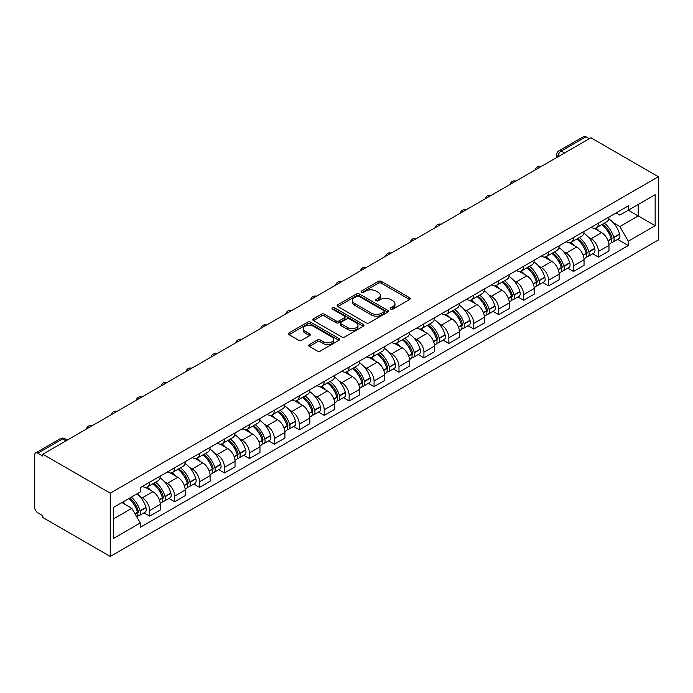 <?xml version="1.0" encoding="UTF-8"?>
<svg xmlns="http://www.w3.org/2000/svg" width="693" height="693" viewBox="0 0 693 693"><rect width="100%" height="100%" fill="white"/><g stroke="black" fill="none" stroke-linecap="round" stroke-linejoin="round"><path stroke-width="1.04" d="M390.731 309.139A1.551 0.892 0 0 0 392.922 309.139L409.589 299.515A2.218 1.282 0 0 0 410.239 298.605A2.218 1.282 0 0 0 409.589 297.704L381.358 281.401A2.218 1.282 0 0 0 378.222 281.401L361.555 291.025A1.551 0.892 0 0 0 361.096 291.658A1.551 0.892 0 0 0 361.555 292.29A1.551 0.892 0 0 0 363.747 292.29L365.904 291.043A7.095 4.097 0 0 1 375.944 291.043L378.3 292.403A7.095 4.097 0 0 1 380.379 295.305A7.095 4.097 0 0 1 378.3 298.198L376.143 299.445A1.551 0.892 0 0 0 375.684 300.078A1.551 0.892 0 0 0 376.143 300.71A1.551 0.892 0 0 0 378.335 300.71L380.492 299.471A7.095 4.097 0 0 1 390.531 299.471L392.888 300.823A7.095 4.097 0 0 1 394.967 303.725A7.095 4.097 0 0 1 392.888 306.618L390.731 307.865A1.551 0.892 0 0 0 390.272 308.498A1.551 0.892 0 0 0 390.731 309.139L390.731 307.865M309.364 344.612A2.218 1.282 0 0 0 308.714 345.512A2.218 1.282 0 0 0 309.364 346.422L317.281 350.996A2.218 1.282 0 0 0 320.417 350.996L338.929 340.306A2.218 1.282 0 0 0 339.579 339.405A2.218 1.282 0 0 0 338.929 338.496L310.698 322.202A2.218 1.282 0 0 0 307.553 322.202L289.05 332.883A2.218 1.282 0 0 0 288.401 333.792A2.218 1.282 0 0 0 289.05 334.693L298.614 340.22A2.218 1.282 0 0 0 301.758 340.22L309.676 335.646A2.218 1.282 0 0 0 310.325 334.736A2.218 1.282 0 0 0 309.676 333.835L304.929 331.098A5.934 3.422 0 0 1 303.196 328.673A5.934 3.422 0 0 1 306.852 325.511A5.934 3.422 0 0 1 313.323 326.247L331.912 336.98A5.934 3.422 0 0 1 333.645 339.405A5.934 3.422 0 0 1 329.981 342.567A5.934 3.422 0 0 1 323.518 341.822L320.417 340.038A2.218 1.282 0 0 0 317.281 340.038L309.364 344.612L309.364 346.422M110.239 493.165L42.801 454.236L590.912 137.786L658.35 176.715L110.239 493.165L110.239 556.453L658.35 240.003L658.35 176.715M366.069 322.834A2.218 1.282 0 0 0 369.204 322.834L387.708 312.145A2.218 1.282 0 0 0 388.357 311.244A2.218 1.282 0 0 0 387.708 310.334L359.476 294.031A2.218 1.282 0 0 0 356.341 294.031L337.829 304.721A2.218 1.282 0 0 0 337.179 305.622A2.218 1.282 0 0 0 337.829 306.531L366.069 322.834M333.038 309.468A1.551 0.892 0 0 1 334.615 309.693L363.288 326.247L344.811 336.911A2.218 1.282 0 0 1 341.675 336.911L313.444 320.616L313.444 318.806A2.218 1.282 0 0 0 312.786 319.707A2.218 1.282 0 0 0 313.444 320.616M313.444 318.806L321.361 314.232A2.218 1.282 0 0 1 324.497 314.232L335.949 320.842A2.218 1.282 0 0 0 339.085 320.842L344.343 317.81A2.218 1.282 0 0 0 344.993 316.9A2.218 1.282 0 0 0 344.343 315.991L332.415 309.113A1.551 0.892 0 0 1 331.964 308.48A1.551 0.892 0 0 1 332.926 307.649A1.551 0.892 0 0 1 334.615 307.848L363.323 324.419A2.218 1.282 0 0 1 363.972 325.32A2.218 1.282 0 0 1 363.323 326.23L363.323 324.419M42.801 454.236L42.801 456.081L37.846 453.213A4.522 2.607 -120 0 0 35.586 452.997A4.522 2.607 -120 0 0 34.65 455.067L34.65 507.285A4.522 2.607 -120 0 0 37.846 512.82L42.801 515.679L42.801 517.524L110.239 556.453M564.544 153.006L561.191 151.065A4.522 2.607 60 0 0 558.93 150.84L583.697 136.547A4.522 2.607 60 0 1 585.957 136.764L561.191 151.065A4.522 2.607 120 0 0 557.995 156.601L557.995 156.791M589.319 138.704L585.957 136.764M598.423 223.12A10.395 6.003 60 0 1 596.275 227.789L606.817 221.699A10.395 6.003 -120 0 0 608.974 217.03M588.418 237.179L591.077 238.713A10.395 6.003 60 0 1 598.423 251.446L608.974 245.357A10.395 6.003 -120 0 0 601.619 232.623L594.074 228.266M608.974 245.357L608.974 250.987L598.423 257.077L592.706 253.768M596.275 227.789A10.395 6.003 60 0 1 591.155 227.321M598.423 251.446L598.423 257.077M573.492 237.517A10.395 6.003 60 0 1 571.344 242.178L581.886 236.088A10.395 6.003 -120 0 0 584.043 231.427M567.775 268.165L573.492 271.465L584.043 265.376L584.043 259.754A10.395 6.003 -120 0 0 576.689 247.02L569.144 242.663M571.344 242.178A10.395 6.003 60 0 1 566.224 241.71M563.487 251.568L566.146 253.11A10.395 6.003 60 0 1 573.492 265.835L573.492 271.465M548.57 251.905A10.395 6.003 60 0 1 546.413 256.575L556.964 250.485A10.395 6.003 -120 0 0 559.112 245.816M542.844 282.553L548.57 285.863L559.112 279.773L559.112 274.142A10.395 6.003 -120 0 0 551.767 261.408L544.213 257.051M546.413 256.575A10.395 6.003 60 0 1 541.294 256.107M538.556 265.965L541.216 267.498A10.395 6.003 60 0 1 548.57 280.232L548.57 285.863M523.639 266.303A10.395 6.003 60 0 1 521.482 270.963L532.033 264.873A10.395 6.003 -120 0 0 534.182 260.213M517.922 296.95L523.639 300.251L534.182 294.161L534.182 288.531A10.395 6.003 -120 0 0 526.836 275.805L519.282 271.448M521.482 270.963A10.395 6.003 60 0 1 516.372 270.495M513.626 280.353L516.285 281.895A10.395 6.003 60 0 1 523.639 294.62L523.639 300.251M498.709 280.691A10.395 6.003 60 0 1 496.56 285.36L507.103 279.27A10.395 6.003 -120 0 0 509.26 274.601M492.992 311.339L498.709 314.648L509.26 308.558L509.26 302.928A10.395 6.003 -120 0 0 501.905 290.194L494.36 285.837M496.56 285.36A10.395 6.003 60 0 1 491.441 284.892M488.704 294.75L491.363 296.283A10.395 6.003 60 0 1 498.709 309.017L498.709 314.648M473.778 295.088A10.395 6.003 60 0 1 471.63 299.748L482.172 293.659A10.395 6.003 -120 0 0 484.329 288.998M468.061 325.736L473.778 329.036L484.329 322.947L484.329 317.316A10.395 6.003 -120 0 0 476.975 304.591L469.43 300.234M471.63 299.748A10.395 6.003 60 0 1 466.51 299.281M463.773 309.139L466.432 310.681A10.395 6.003 60 0 1 473.778 323.406L473.778 329.036M448.847 309.476A10.395 6.003 60 0 1 446.699 314.146L457.25 308.056A10.395 6.003 -120 0 0 459.398 303.387M443.13 340.124L448.856 343.433L459.398 337.344L459.398 331.713A10.395 6.003 -120 0 0 452.044 318.979L444.499 314.622M446.699 314.146A10.395 6.003 60 0 1 441.58 313.678M438.842 323.536L441.502 325.069A10.395 6.003 60 0 1 448.856 337.803L448.856 343.433M423.925 323.874A10.395 6.003 60 0 1 421.768 328.534L432.319 322.444A10.395 6.003 -120 0 0 434.468 317.784M418.2 354.521L423.925 357.822L434.468 351.732L434.468 346.102A10.395 6.003 -120 0 0 427.122 333.376L419.568 329.01M421.768 328.534A10.395 6.003 60 0 1 416.649 328.066M413.912 337.924L416.571 339.466A10.395 6.003 60 0 1 423.925 352.191L423.925 357.822M398.995 338.262A10.395 6.003 60 0 1 396.838 342.931L407.389 336.841A10.395 6.003 -120 0 0 409.537 332.172M393.277 368.91L398.995 372.21L409.537 366.129L409.537 360.499A10.395 6.003 -120 0 0 402.191 347.765L394.638 343.407M396.838 342.931A10.395 6.003 60 0 1 391.727 342.463M388.981 352.321L391.64 353.854A10.395 6.003 60 0 1 398.995 366.588L398.995 372.21M374.064 352.659A10.395 6.003 60 0 1 371.916 357.319L382.458 351.23A10.395 6.003 -120 0 0 384.615 346.569M368.347 383.307L374.064 386.607L384.615 380.518L384.615 374.887A10.395 6.003 -120 0 0 377.261 362.162L369.716 357.796M371.916 357.319A10.395 6.003 60 0 1 366.796 356.852M364.059 366.71L366.718 368.243A10.395 6.003 60 0 1 374.064 380.977L374.064 386.607M349.133 367.047A10.395 6.003 60 0 1 346.985 371.717L357.527 365.627A10.395 6.003 -120 0 0 359.684 360.958M343.416 397.695L349.133 400.996L359.684 394.906L359.684 389.284A10.395 6.003 -120 0 0 352.33 376.55L344.785 372.193M346.985 371.717A10.395 6.003 60 0 1 341.866 371.249M339.128 381.107L341.788 382.64A10.395 6.003 60 0 1 349.133 395.374L349.133 400.996M324.211 381.436A10.395 6.003 60 0 1 322.054 386.105L332.605 380.015A10.395 6.003 -120 0 0 334.754 375.355M318.485 412.092L324.211 415.393L334.754 409.303L334.754 403.672A10.395 6.003 -120 0 0 327.408 390.939L319.854 386.581M322.054 386.105A10.395 6.003 60 0 1 316.935 385.637M314.198 395.495L316.857 397.028A10.395 6.003 60 0 1 324.211 409.762L324.211 415.393M299.281 395.833A10.395 6.003 60 0 1 297.124 400.502L307.675 394.412A10.395 6.003 -120 0 0 309.823 389.743M293.563 426.481L299.281 429.781L309.823 423.692L309.823 418.07A10.395 6.003 -120 0 0 302.477 405.336L294.923 400.978M297.124 400.502A10.395 6.003 60 0 1 292.004 400.026M289.267 409.892L291.926 411.425A10.395 6.003 60 0 1 299.281 424.159L299.281 429.781M274.35 410.221A10.395 6.003 60 0 1 272.193 414.89L282.744 408.801A10.395 6.003 -120 0 0 284.892 404.132M268.633 440.878L274.35 444.178L284.901 438.089L284.901 432.458A10.395 6.003 -120 0 0 277.546 419.724L270.001 415.367M272.193 414.89A10.395 6.003 60 0 1 267.082 414.423M264.336 424.281L266.996 425.814A10.395 6.003 60 0 1 274.35 438.548L274.35 444.178M249.419 424.618A10.395 6.003 60 0 1 247.271 429.288L257.813 423.198A10.395 6.003 -120 0 0 259.97 418.529M243.702 455.266L249.419 458.567L259.97 452.477L259.97 446.855A10.395 6.003 -120 0 0 252.616 434.121L245.071 429.764M247.271 429.288A10.395 6.003 60 0 1 242.152 428.811M239.414 438.678L242.074 440.211A10.395 6.003 60 0 1 249.419 452.945L249.419 458.567M224.489 439.007A10.395 6.003 60 0 1 222.34 443.676L232.883 437.586A10.395 6.003 -120 0 0 235.04 432.917M218.771 469.663L224.489 472.964L235.04 466.874L235.04 461.243A10.395 6.003 -120 0 0 227.685 448.51L220.14 444.152M222.34 443.676A10.395 6.003 60 0 1 217.221 443.208M214.483 453.066L217.143 454.599A10.395 6.003 60 0 1 224.489 467.333L224.489 472.964M199.567 453.404A10.395 6.003 60 0 1 197.41 458.073L207.961 451.983A10.395 6.003 -120 0 0 210.109 447.314M193.841 484.052L199.567 487.352L210.109 481.263L210.109 475.641A10.395 6.003 -120 0 0 202.763 462.907L195.209 458.549M197.41 458.073A10.395 6.003 60 0 1 192.29 457.597M189.553 467.463L192.212 468.996A10.395 6.003 60 0 1 199.567 481.73L199.567 487.352M174.636 467.792A10.395 6.003 60 0 1 172.479 472.461L183.03 466.372A10.395 6.003 -120 0 0 185.178 461.703M168.919 498.449L174.636 501.749L185.178 495.66L185.178 490.029A10.395 6.003 -120 0 0 177.832 477.295L170.279 472.938M172.479 472.461A10.395 6.003 60 0 1 167.368 471.994M164.622 481.852L167.282 483.385A10.395 6.003 60 0 1 174.636 496.119L174.636 501.749M149.705 482.189A10.395 6.003 60 0 1 147.557 486.85L158.099 480.769A10.395 6.003 -120 0 0 160.256 476.1M143.988 512.837L149.705 516.138L160.256 510.048L160.256 504.426A10.395 6.003 -120 0 0 152.902 491.692L145.357 487.335M147.557 486.85A10.395 6.003 60 0 1 142.437 486.382M139.7 496.249L142.36 497.782A10.395 6.003 60 0 1 149.705 510.516L149.705 516.138M616.086 212.924L619.837 215.099L655.154 194.707L638.218 204.487L638.218 215.93L619.837 226.533L613.34 222.782M113.435 518.91L131.809 508.298L140.281 522.964L113.435 538.47L113.435 507.467L140.281 491.969L140.281 487.629L628.308 205.873L628.308 210.204L655.154 225.701L628.308 241.207L619.837 226.533M655.154 194.707L655.154 225.701M140.281 522.964L140.281 527.304L628.308 245.539L628.308 241.207M131.809 508.298L121.899 502.581M617.636 239.38L628.308 245.539M391.354 309.355L392.888 308.463A7.095 4.097 0 0 0 394.967 305.57L394.967 303.725M380.379 295.305L380.379 297.15A7.095 4.097 0 0 1 378.3 300.043L376.767 300.935M409.563 299.532L381.358 283.246A2.218 1.282 0 0 0 378.222 283.246L362.179 292.507M387.708 310.334L387.708 312.145L359.476 295.876A2.218 1.282 0 0 0 356.341 295.876L337.863 306.549M383.792 311.876A1.551 0.892 0 0 0 384.243 311.244A1.551 0.892 0 0 0 383.792 310.603L359.009 296.301A1.551 0.892 0 0 0 356.808 296.301L354.539 297.609A7.095 4.097 0 0 0 352.46 300.511A7.095 4.097 0 0 0 354.539 303.404L371.474 313.184A7.095 4.097 0 0 0 381.514 313.184L383.792 311.876L383.792 313.721A1.551 0.892 0 0 0 384.243 313.089L384.243 311.244M352.46 300.511L352.46 302.356A7.095 4.097 0 0 0 354.539 305.249L354.539 303.404M383.792 313.721L381.514 315.029A7.095 4.097 0 0 1 371.474 315.029L354.539 305.249M313.47 320.634L321.361 316.077L321.361 314.232M344.993 316.9L344.993 318.745A2.218 1.282 0 0 1 344.343 319.655L339.085 322.687A2.218 1.282 0 0 1 335.949 322.687L324.497 316.077A2.218 1.282 0 0 0 321.361 316.077M347.834 327.702A5.934 3.422 0 0 0 354.296 328.439A5.934 3.422 0 0 0 357.96 325.277A5.934 3.422 0 0 0 356.219 322.851L349.67 319.075A2.218 1.282 0 0 0 346.535 319.075L341.285 322.106A2.218 1.282 0 0 0 340.635 323.016A2.218 1.282 0 0 0 341.285 323.917L347.834 327.702L347.834 329.547A5.934 3.422 0 0 0 354.296 330.284A5.934 3.422 0 0 0 357.96 327.122L357.96 325.277M340.635 323.016L340.635 324.861A2.218 1.282 0 0 0 341.285 325.762L341.285 323.917M347.834 329.547L341.285 325.762M333.645 339.405L333.645 341.251A5.934 3.422 0 0 1 329.981 344.412A5.934 3.422 0 0 1 323.518 343.676L320.417 341.883A2.218 1.282 0 0 0 317.281 341.883L309.39 346.439M303.196 328.673L303.196 330.518A5.934 3.422 0 0 0 304.929 332.943L304.929 331.098M309.65 335.663L304.929 332.943M338.929 338.496L338.929 340.306L310.698 324.047A2.218 1.282 0 0 0 307.553 324.047L289.076 334.71M602.347 224.281A14.241 8.221 60 0 1 602.416 224.324A14.241 8.221 60 0 1 611.789 237.101L611.876 237.396A2.772 1.603 60 0 1 611.434 239.57A2.772 1.603 60 0 1 611.373 239.596M601.723 224.636A17.178 9.919 60 0 1 611.165 238.808L611.252 239.102A5.709 3.292 60 0 1 610.342 243.589L608.93 244.404M611.321 242.325A5.709 3.292 -120 0 0 612.907 242.108A5.709 3.292 -120 0 0 613.807 237.63L613.721 237.335A17.178 9.919 -120 0 0 604.279 223.163M608.757 218.858A17.178 9.919 60 0 1 619.551 233.965L619.637 234.26A5.709 3.292 60 0 1 618.736 238.747L612.907 242.108M595.867 227.988A17.178 9.919 60 0 1 599.454 231.375M607.804 231.401L609.996 232.666M577.416 238.669A14.241 8.221 60 0 1 577.494 238.713A14.241 8.221 60 0 1 586.858 251.49L586.945 251.784A2.772 1.603 60 0 1 586.503 253.959A2.772 1.603 60 0 1 586.443 253.993M576.793 239.033A17.178 9.919 60 0 1 586.235 253.205L586.321 253.499A5.709 3.292 60 0 1 585.42 257.978L584 258.801M586.391 256.722A5.709 3.292 -120 0 0 587.976 256.505A5.709 3.292 -120 0 0 588.877 252.027L588.79 251.724A17.178 9.919 -120 0 0 579.357 237.56M583.827 233.246A17.178 9.919 60 0 1 594.629 248.363L594.707 248.657A5.709 3.292 60 0 1 593.806 253.136L587.976 256.505M570.937 242.377A17.178 9.919 60 0 1 574.523 245.764M582.874 245.79L585.065 247.054M552.494 253.066A14.241 8.221 60 0 1 552.564 253.11A14.241 8.221 60 0 1 561.928 265.887L562.014 266.181A2.772 1.603 60 0 1 561.581 268.356A2.772 1.603 60 0 1 561.512 268.382M551.871 253.421A17.178 9.919 60 0 1 561.304 267.593L561.391 267.888A5.709 3.292 60 0 1 560.49 272.375L559.069 273.189M561.469 271.11A5.709 3.292 -120 0 0 563.045 270.894A5.709 3.292 -120 0 0 563.946 266.415L563.859 266.121A17.178 9.919 -120 0 0 554.426 251.949M558.896 247.644A17.178 9.919 60 0 1 569.698 262.751L569.776 263.045A5.709 3.292 60 0 1 568.875 267.533L563.045 270.894M546.006 256.774A17.178 9.919 60 0 1 549.592 260.161M557.943 260.187L560.135 261.443M527.564 267.455A14.241 8.221 60 0 1 527.633 267.498A14.241 8.221 60 0 1 537.006 280.275L537.084 280.57A2.772 1.603 60 0 1 536.651 282.744A2.772 1.603 60 0 1 536.59 282.779M526.94 267.819A17.178 9.919 60 0 1 536.382 281.99L536.46 282.285A5.709 3.292 60 0 1 535.559 286.763L534.138 287.586M536.538 285.499A5.709 3.292 -120 0 0 538.115 285.291A5.709 3.292 -120 0 0 539.015 280.804L538.937 280.509A17.178 9.919 -120 0 0 529.495 266.337M533.965 262.032A17.178 9.919 60 0 1 544.767 277.148L544.854 277.443A5.709 3.292 60 0 1 543.953 281.921L538.115 285.291M521.084 271.162A17.178 9.919 60 0 1 524.67 274.549M533.021 274.575L535.204 275.84M502.633 281.852A14.241 8.221 60 0 1 502.702 281.895A14.241 8.221 60 0 1 512.075 294.664L512.153 294.967A2.772 1.603 60 0 1 511.72 297.132A2.772 1.603 60 0 1 511.659 297.167M502.009 282.207A17.178 9.919 60 0 1 511.451 296.379L511.529 296.673A5.709 3.292 60 0 1 510.628 301.16L509.216 301.975M511.607 299.896A5.709 3.292 -120 0 0 513.192 299.679A5.709 3.292 -120 0 0 514.093 295.201L514.007 294.906A17.178 9.919 -120 0 0 504.565 280.734M509.043 276.429A17.178 9.919 60 0 1 519.837 291.536L519.923 291.831A5.709 3.292 60 0 1 519.022 296.309L513.192 299.679M496.153 285.559A17.178 9.919 60 0 1 499.74 288.946M508.09 288.972L510.282 290.228M477.702 296.24A14.241 8.221 60 0 1 477.772 296.283A14.241 8.221 60 0 1 487.144 309.061L487.231 309.355A2.772 1.603 60 0 1 486.789 311.529A2.772 1.603 60 0 1 486.729 311.564M477.079 296.604A17.178 9.919 60 0 1 486.521 310.776L486.607 311.07A5.709 3.292 60 0 1 485.706 315.549L484.286 316.372M486.677 314.284A5.709 3.292 -120 0 0 488.262 314.076A5.709 3.292 -120 0 0 489.163 309.589L489.076 309.295A17.178 9.919 -120 0 0 479.634 295.123M484.112 290.817A17.178 9.919 60 0 1 494.906 305.934L494.993 306.228A5.709 3.292 60 0 1 494.092 310.707L488.262 314.076M471.223 299.948A17.178 9.919 60 0 1 474.809 303.335M483.16 303.361L485.351 304.625M452.772 310.637A14.241 8.221 60 0 1 452.85 310.681A14.241 8.221 60 0 1 462.214 323.449L462.3 323.752A2.772 1.603 60 0 1 461.859 325.918A2.772 1.603 60 0 1 461.798 325.953M452.157 310.992A17.178 9.919 60 0 1 461.59 325.164L461.677 325.459A5.709 3.292 60 0 1 460.776 329.946L459.355 330.76M461.746 328.681A5.709 3.292 -120 0 0 463.331 328.465A5.709 3.292 -120 0 0 464.232 323.986L464.145 323.692A17.178 9.919 -120 0 0 454.712 309.52M459.182 305.215A17.178 9.919 60 0 1 469.984 320.322L470.062 320.616A5.709 3.292 60 0 1 469.161 325.095L463.331 328.465M446.292 314.345A17.178 9.919 60 0 1 449.878 317.732M458.229 317.749L460.421 319.014M427.85 325.026A14.241 8.221 60 0 1 427.919 325.069A14.241 8.221 60 0 1 437.283 337.846L437.37 338.141A2.772 1.603 60 0 1 436.936 340.315A2.772 1.603 60 0 1 436.867 340.35M427.226 325.389A17.178 9.919 60 0 1 436.659 339.561L436.746 339.856A5.709 3.292 60 0 1 435.845 344.334L434.424 345.157M436.824 343.07A5.709 3.292 -120 0 0 438.4 342.862A5.709 3.292 -120 0 0 439.301 338.375L439.223 338.08A17.178 9.919 -120 0 0 429.781 323.908M434.251 319.603A17.178 9.919 60 0 1 445.053 334.719L445.14 335.014A5.709 3.292 60 0 1 444.23 339.492L438.4 342.862M421.361 328.733A17.178 9.919 60 0 1 424.956 332.12M433.307 332.146L435.49 333.411M402.919 339.423A14.241 8.221 60 0 1 402.988 339.466A14.241 8.221 60 0 1 412.361 352.235L412.439 352.529A2.772 1.603 60 0 1 412.006 354.703A2.772 1.603 60 0 1 411.945 354.738M402.295 339.778A17.178 9.919 60 0 1 411.737 353.95L411.815 354.244A5.709 3.292 60 0 1 410.914 358.731L409.494 359.546M411.893 357.467A5.709 3.292 -120 0 0 413.47 357.25A5.709 3.292 -120 0 0 414.371 352.772L414.293 352.477A17.178 9.919 -120 0 0 404.851 338.305M409.329 334A17.178 9.919 60 0 1 420.123 349.107L420.209 349.402A5.709 3.292 60 0 1 419.308 353.88L413.47 357.25M396.439 343.13A17.178 9.919 60 0 1 400.026 346.517M408.376 346.535L410.568 347.799M377.988 353.811A14.241 8.221 60 0 1 378.057 353.854A14.241 8.221 60 0 1 387.43 366.632L387.508 366.926A2.772 1.603 60 0 1 387.075 369.1A2.772 1.603 60 0 1 387.015 369.135M377.364 354.175A17.178 9.919 60 0 1 386.807 368.347L386.885 368.641A5.709 3.292 60 0 1 385.984 373.12L384.572 373.943M386.963 371.855A5.709 3.292 -120 0 0 388.548 371.647A5.709 3.292 -120 0 0 389.449 367.16L389.362 366.866A17.178 9.919 -120 0 0 379.92 352.694M384.398 348.388A17.178 9.919 60 0 1 395.192 363.504L395.279 363.799A5.709 3.292 60 0 1 394.378 368.278L388.548 371.647M371.509 357.519A17.178 9.919 60 0 1 375.095 360.906M383.446 360.932L385.637 362.196M353.058 368.208A14.241 8.221 60 0 1 353.135 368.243A14.241 8.221 60 0 1 362.5 381.02L362.586 381.315A2.772 1.603 60 0 1 362.144 383.489A2.772 1.603 60 0 1 362.084 383.524M352.434 368.563A17.178 9.919 60 0 1 361.876 382.735L361.963 383.03A5.709 3.292 60 0 1 361.062 387.508L359.641 388.331M362.032 386.252A5.709 3.292 -120 0 0 363.617 386.036A5.709 3.292 -120 0 0 364.518 381.557L364.431 381.263A17.178 9.919 -120 0 0 354.998 367.091M359.468 362.786A17.178 9.919 60 0 1 370.261 377.893L370.348 378.187A5.709 3.292 60 0 1 369.447 382.666L363.617 386.036M346.578 371.916A17.178 9.919 60 0 1 350.164 375.303M358.515 375.32L360.706 376.585M328.127 382.597A14.241 8.221 60 0 1 328.205 382.64A14.241 8.221 60 0 1 337.569 395.417L337.656 395.712A2.772 1.603 60 0 1 337.214 397.886A2.772 1.603 60 0 1 337.153 397.921M327.512 382.96A17.178 9.919 60 0 1 336.945 397.132L337.032 397.427A5.709 3.292 60 0 1 336.131 401.905L334.71 402.72M337.11 400.641A5.709 3.292 -120 0 0 338.686 400.433A5.709 3.292 -120 0 0 339.587 395.946L339.501 395.651A17.178 9.919 -120 0 0 330.067 381.479M334.537 377.174A17.178 9.919 60 0 1 345.339 392.281L345.417 392.584A5.709 3.292 60 0 1 344.516 397.063L338.686 400.433M321.647 386.304A17.178 9.919 60 0 1 325.234 389.691M333.584 389.717L335.776 390.982M303.205 396.994A14.241 8.221 60 0 1 303.274 397.028A14.241 8.221 60 0 1 312.638 409.806L312.725 410.1A2.772 1.603 60 0 1 312.292 412.274A2.772 1.603 60 0 1 312.222 412.309M302.581 397.349A17.178 9.919 60 0 1 312.015 411.521L312.101 411.815A5.709 3.292 60 0 1 311.2 416.294L309.78 417.117M312.179 415.038A5.709 3.292 -120 0 0 313.756 414.821A5.709 3.292 -120 0 0 314.657 410.343L314.579 410.048A17.178 9.919 -120 0 0 305.137 395.876M309.606 391.571A17.178 9.919 60 0 1 320.409 406.678L320.495 406.973A5.709 3.292 60 0 1 319.594 411.451L313.756 414.821M296.725 400.701A17.178 9.919 60 0 1 300.312 404.088M308.662 404.106L310.845 405.37M278.274 411.382A14.241 8.221 60 0 1 278.343 411.425A14.241 8.221 60 0 1 287.716 424.203L287.794 424.497A2.772 1.603 60 0 1 287.361 426.671A2.772 1.603 60 0 1 287.3 426.706M277.65 411.746A17.178 9.919 60 0 1 287.093 425.918L287.171 426.212A5.709 3.292 60 0 1 286.27 430.691L284.849 431.505M287.249 429.426A5.709 3.292 -120 0 0 288.825 429.21A5.709 3.292 -120 0 0 289.735 424.731L289.648 424.437A17.178 9.919 -120 0 0 280.206 410.265M284.684 405.959A17.178 9.919 60 0 1 295.478 421.067L295.564 421.37A5.709 3.292 60 0 1 294.664 425.849L288.825 429.21M271.795 415.09A17.178 9.919 60 0 1 275.381 418.477M283.732 418.503L285.923 419.767M253.343 425.779A14.241 8.221 60 0 1 253.413 425.814A14.241 8.221 60 0 1 262.786 438.591L262.872 438.886A2.772 1.603 60 0 1 262.43 441.06A2.772 1.603 60 0 1 262.37 441.094M252.72 426.134A17.178 9.919 60 0 1 262.162 440.306L262.249 440.601A5.709 3.292 60 0 1 261.339 445.079L259.927 445.902M262.318 443.823A5.709 3.292 -120 0 0 263.903 443.607A5.709 3.292 -120 0 0 264.804 439.128L264.717 438.834A17.178 9.919 -120 0 0 255.275 424.662M259.754 420.356A17.178 9.919 60 0 1 270.547 435.464L270.634 435.758A5.709 3.292 60 0 1 269.733 440.237L263.903 443.607M246.864 429.487A17.178 9.919 60 0 1 250.45 432.865M258.801 432.891L260.992 434.156M228.413 440.168A14.241 8.221 60 0 1 228.491 440.211A14.241 8.221 60 0 1 237.855 452.988L237.942 453.283A2.772 1.603 60 0 1 237.5 455.457A2.772 1.603 60 0 1 237.439 455.492M227.789 440.531A17.178 9.919 60 0 1 237.231 454.703L237.318 454.998A5.709 3.292 60 0 1 236.417 459.476L234.996 460.291M237.387 458.212A5.709 3.292 -120 0 0 238.972 457.995A5.709 3.292 -120 0 0 239.873 453.517L239.787 453.222A17.178 9.919 -120 0 0 230.353 439.05M234.823 434.745A17.178 9.919 60 0 1 245.625 449.852L245.703 450.147A5.709 3.292 60 0 1 244.802 454.634L238.972 457.995M221.933 443.875A17.178 9.919 60 0 1 225.52 447.262M233.87 447.288L236.062 448.553M203.491 454.565A14.241 8.221 60 0 1 203.56 454.599A14.241 8.221 60 0 1 212.924 467.377L213.011 467.671A2.772 1.603 60 0 1 212.569 469.845A2.772 1.603 60 0 1 212.508 469.88M202.867 454.92A17.178 9.919 60 0 1 212.301 469.092L212.387 469.386A5.709 3.292 60 0 1 211.486 473.865L210.066 474.688M212.465 472.609A5.709 3.292 -120 0 0 214.042 472.392A5.709 3.292 -120 0 0 214.943 467.914L214.856 467.619A17.178 9.919 -120 0 0 205.423 453.447M209.892 449.142A17.178 9.919 60 0 1 220.695 464.249L220.772 464.544A5.709 3.292 60 0 1 219.872 469.022L214.042 472.392M197.003 458.272A17.178 9.919 60 0 1 200.589 461.651M208.939 461.677L211.131 462.941M178.56 468.953A14.241 8.221 60 0 1 178.629 468.996A14.241 8.221 60 0 1 187.994 481.774L188.08 482.068A2.772 1.603 60 0 1 187.647 484.242A2.772 1.603 60 0 1 187.578 484.268M177.936 469.317A17.178 9.919 60 0 1 187.37 483.48L187.457 483.783A5.709 3.292 60 0 1 186.556 488.262L185.135 489.076M187.534 486.997A5.709 3.292 -120 0 0 189.111 486.781A5.709 3.292 -120 0 0 190.012 482.302L189.934 482.007A17.178 9.919 -120 0 0 180.492 467.836M184.962 463.53A17.178 9.919 60 0 1 195.764 478.638L195.85 478.932A5.709 3.292 60 0 1 194.95 483.419L189.111 486.781M172.081 472.661A17.178 9.919 60 0 1 175.667 476.048M184.017 476.074L186.2 477.338M153.629 483.35A14.241 8.221 60 0 1 153.699 483.385A14.241 8.221 60 0 1 163.072 496.162L163.15 496.457A2.772 1.603 60 0 1 162.716 498.631A2.772 1.603 60 0 1 162.656 498.665M153.006 483.705A17.178 9.919 60 0 1 162.448 497.877L162.526 498.172A5.709 3.292 60 0 1 161.625 502.65L160.213 503.473M162.604 501.394A5.709 3.292 -120 0 0 164.189 501.178A5.709 3.292 -120 0 0 165.09 496.699L165.003 496.405A17.178 9.919 -120 0 0 155.561 482.233M160.04 477.927A17.178 9.919 60 0 1 170.833 493.035L170.92 493.329A5.709 3.292 60 0 1 170.019 497.808L164.189 501.178M147.15 487.058A17.178 9.919 60 0 1 150.736 490.436M159.087 490.462L161.278 491.727M129.47 498.206A14.241 8.221 60 0 1 138.141 510.559L138.228 510.854A2.772 1.603 60 0 1 137.786 513.028A2.772 1.603 60 0 1 137.725 513.054M128.742 498.622A17.178 9.919 60 0 1 137.517 512.266L137.604 512.569A5.709 3.292 60 0 1 136.816 516.969M137.673 515.783A5.709 3.292 -120 0 0 139.258 515.566A5.709 3.292 -120 0 0 140.159 511.087L140.073 510.793A17.178 9.919 -120 0 0 131.306 497.15M137.136 493.78A17.178 9.919 60 0 1 145.902 507.423L145.989 507.718A5.709 3.292 60 0 1 145.088 512.205L139.258 515.566M122.912 501.992A17.178 9.919 60 0 1 125.805 504.833M134.156 504.859L136.348 506.124M558.16 156.696L557.995 156.601A4.522 2.607 0 0 1 556.67 154.756L556.67 157.554M174.636 496.119L185.178 490.029M199.567 481.73L210.109 475.641M224.489 467.333L235.04 461.243M249.419 452.945L259.97 446.855M274.35 438.548L284.901 432.458M299.281 424.159L309.823 418.07M324.211 409.762L334.754 403.672M349.133 395.374L359.684 389.284M374.064 380.977L384.615 374.887M398.995 366.588L409.537 360.499M423.925 352.191L434.468 346.102M448.856 337.803L459.398 331.713M473.778 323.406L484.329 317.316M498.709 309.017L509.26 302.928M523.639 294.62L534.182 288.531M548.57 280.232L559.112 274.142M573.492 265.835L584.043 259.754M149.705 510.516L160.256 504.426M142.36 497.782L152.902 491.692M167.282 483.385L177.832 477.295M192.212 468.996L202.763 462.907M217.143 454.599L227.685 448.51M242.074 440.211L252.616 434.121M266.996 425.814L277.546 419.724M291.926 411.425L302.477 405.336M316.857 397.028L327.408 390.939M341.788 382.64L352.33 376.55M366.718 368.243L377.261 362.162M391.64 353.854L402.191 347.765M416.571 339.466L427.122 333.376M441.502 325.069L452.044 318.979M466.432 310.681L476.975 304.591M491.363 296.283L501.905 290.194M516.285 281.895L526.836 275.805M541.216 267.498L551.767 261.408M566.146 253.11L576.689 247.02M591.077 238.713L601.619 232.623M540.453 166.909A4.522 2.607 120 0 0 538.461 168.061M515.531 181.306A4.522 2.607 120 0 0 513.53 182.458M490.601 195.695A4.522 2.607 120 0 0 488.6 196.847M465.67 210.092A4.522 2.607 120 0 0 463.678 211.244M440.739 224.48A4.522 2.607 120 0 0 438.747 225.632M415.809 238.877A4.522 2.607 120 0 0 413.816 240.029M390.887 253.266A4.522 2.607 120 0 0 388.886 254.418M365.956 267.663A4.522 2.607 120 0 0 363.955 268.815M341.025 282.051A4.522 2.607 120 0 0 339.033 283.203M316.095 296.448A4.522 2.607 120 0 0 314.102 297.6M291.173 310.836A4.522 2.607 120 0 0 289.172 311.989M266.242 325.234A4.522 2.607 120 0 0 264.241 326.386M241.311 339.622A4.522 2.607 120 0 0 239.319 340.774M216.381 354.019A4.522 2.607 120 0 0 214.388 355.171M191.45 368.407A4.522 2.607 120 0 0 189.458 369.56M166.528 382.805A4.522 2.607 120 0 0 164.527 383.957M141.597 397.193A4.522 2.607 120 0 0 139.596 398.345M116.667 411.59A4.522 2.607 120 0 0 114.674 412.742M91.736 425.978A4.522 2.607 120 0 0 89.743 427.131M65.974 440.852L62.613 438.92L37.846 453.213M67.29 440.09L64.873 438.695A4.522 2.607 120 0 0 62.613 438.92A4.522 2.607 60 0 0 60.352 438.695L35.586 452.997M392.888 308.463L392.888 306.618M376.143 300.71L376.143 299.445M378.3 300.043L378.3 298.198M361.555 292.29L361.555 291.025M378.222 283.246L378.222 281.401M381.358 283.246L381.358 281.401M409.589 299.515L409.589 297.704M337.829 306.531L337.829 304.721M356.341 295.876L356.341 294.031M359.476 295.876L359.476 294.031M371.474 315.029L371.474 313.184M381.514 315.029L381.514 313.184M324.497 316.077L324.497 314.232M335.949 322.687L335.949 320.842M339.085 322.687L339.085 320.842M344.343 319.655L344.343 317.81M334.615 309.693L334.615 307.848M317.281 341.883L317.281 340.038M320.417 341.883L320.417 340.038M323.518 343.676L323.518 341.822M309.676 335.646L309.676 333.835M289.05 334.693L289.05 332.883M307.553 324.047L307.553 322.202M310.698 324.047L310.698 322.202M608.125 240.913L611.252 239.102M613.807 237.63L619.637 234.26M613.721 237.335L619.551 233.965M611.157 238.79L612.006 238.297M608.021 240.627L611.165 238.808M583.194 255.301L586.321 253.499M588.877 252.027L594.707 248.657M588.79 251.724L594.629 248.363M586.226 253.179L587.075 252.694M583.09 255.024L586.235 253.205M558.263 269.698L561.391 267.888M563.946 266.415L569.776 263.045M563.859 266.121L569.698 262.751M558.16 269.412L562.153 267.082M533.341 284.087L536.46 282.285M539.015 280.804L544.854 277.443M538.937 280.509L544.767 277.148M536.373 281.964L537.222 281.479M533.229 283.801L536.382 281.99M508.411 298.484L511.529 296.673M514.093 295.201L519.923 291.831M514.007 294.906L519.837 291.536M511.443 296.361L512.292 295.868M508.307 298.198L511.451 296.379M483.48 312.872L486.607 311.07M489.163 309.589L494.993 306.228M489.076 309.295L494.906 305.934M483.376 312.586L487.361 310.265M458.549 327.269L461.677 325.459M464.232 323.986L470.062 320.616M464.145 323.692L469.984 320.322M458.445 326.983L462.439 324.653M433.619 341.658L436.746 339.856M439.301 338.375L445.14 335.014M439.223 338.08L445.053 334.719M436.659 339.535L437.508 339.05M433.515 341.372L436.659 339.561M408.697 356.055L411.815 354.244M414.371 352.772L420.209 349.402M414.293 352.477L420.123 349.107M408.584 355.769L412.578 353.439M383.766 370.443L386.885 368.641M389.449 367.16L395.279 363.799M389.362 366.866L395.192 363.504M386.798 368.321L387.647 367.836M383.662 370.157L386.807 368.347M358.835 384.832L361.963 383.03M364.518 381.557L370.348 378.187M364.431 381.263L370.261 377.893M361.867 382.718L362.716 382.224M358.731 384.554L361.876 382.735M333.905 399.229L337.032 397.427M339.587 395.946L345.417 392.584M339.501 395.651L345.339 392.281M336.945 397.106L337.794 396.621M333.801 398.943L336.945 397.132M308.974 413.617L312.101 411.815M314.657 410.343L320.495 406.973M314.579 410.048L320.409 406.678M308.87 413.34L312.864 411.01M284.052 428.014L287.171 426.212M289.735 424.731L295.564 421.37M289.648 424.437L295.478 421.067M287.084 425.892L287.933 425.398M283.948 427.728L287.093 425.918M259.121 442.403L262.249 440.601M264.804 439.128L270.634 435.758M264.717 438.834L270.547 435.464M262.153 440.289L263.002 439.795M259.017 442.125L262.162 440.306M234.191 456.8L237.318 454.998M239.873 453.517L245.703 450.147M239.787 453.222L245.625 449.852M234.087 456.514L238.071 454.184M209.26 471.188L212.387 469.386M214.943 467.914L220.772 464.544M214.856 467.619L220.695 464.249M209.156 470.911L213.149 468.581M184.338 485.585L187.457 483.783M190.012 482.302L195.85 478.932M189.934 482.007L195.764 478.638M187.37 483.463L188.219 482.969M184.225 485.299L187.37 483.48M159.407 499.974L162.526 498.172M165.09 496.699L170.92 493.329M165.003 496.405L170.833 493.035M162.439 497.851L163.288 497.366M159.303 499.696L162.448 497.877M135.1 514.007L137.604 512.569M140.159 511.087L145.989 507.718M140.073 510.793L145.902 507.423M134.953 513.747L138.357 511.755M540.843 166.692A4.522 4.522 0 0 0 535.039 170.036M515.913 181.081A4.522 4.522 0 0 0 510.109 184.433M490.982 195.478A4.522 4.522 0 0 0 485.187 198.822M466.051 209.866A4.522 4.522 0 0 0 460.256 213.219M441.129 224.263A4.522 4.522 0 0 0 435.325 227.607M416.198 238.652A4.522 4.522 0 0 0 410.395 242.004M391.268 253.049A4.522 4.522 0 0 0 385.464 256.393M366.337 267.437A4.522 4.522 0 0 0 360.542 270.79M341.406 281.834A4.522 4.522 0 0 0 335.611 285.178M316.484 296.223A4.522 4.522 0 0 0 310.681 299.575M291.554 310.62A4.522 4.522 0 0 0 285.75 313.964M266.623 325.008A4.522 4.522 0 0 0 260.828 328.361M241.692 339.405A4.522 4.522 0 0 0 235.897 342.749M216.762 353.794A4.522 4.522 0 0 0 210.967 357.146M191.84 368.191A4.522 4.522 0 0 0 186.036 371.535M166.909 382.579A4.522 4.522 0 0 0 161.105 385.932M141.978 396.968A4.522 4.522 0 0 0 136.183 400.32M117.048 411.365A4.522 4.522 0 0 0 111.252 414.709M92.117 425.753A4.522 4.522 0 0 0 86.322 429.106M64.873 438.695A4.522 4.522 0 0 0 60.352 438.695M558.93 150.84A4.522 4.522 0 0 0 556.67 154.756"/></g></svg>
